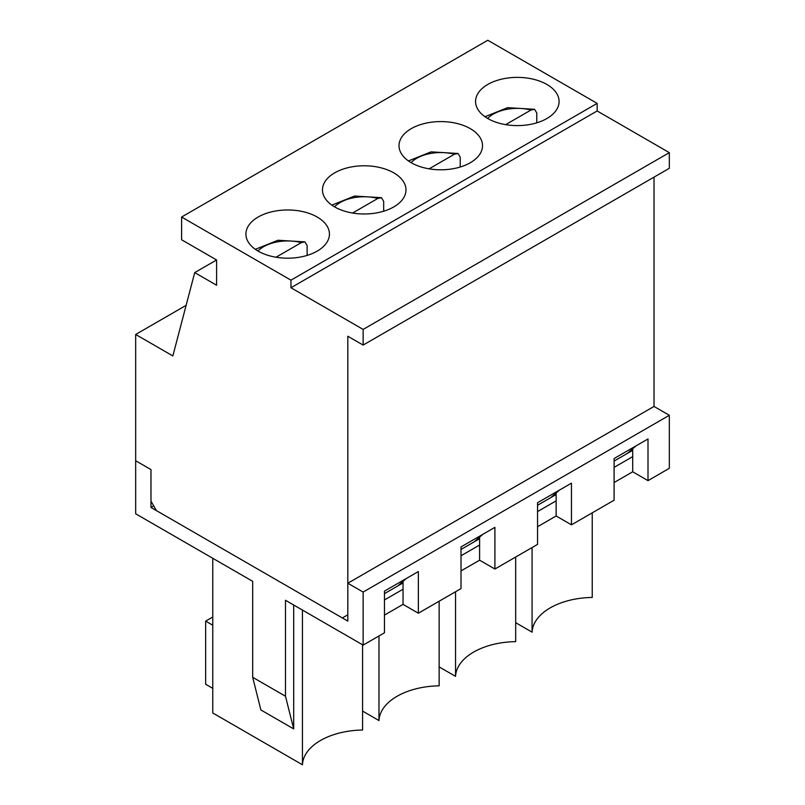 <?xml version="1.0" encoding="UTF-8"?>
<svg xmlns="http://www.w3.org/2000/svg" width="805" height="805" viewBox="0 0 805 805"><rect width="100%" height="100%" fill="white"/><g stroke="black" fill="none" stroke-linecap="round" stroke-linejoin="round"><path stroke-width="1.21" d="M276.014 257.228L301.342 242.607L304.944 241.882L307.128 245.575L307.128 255.416M352.56 213.033L377.887 198.412L381.49 197.688L383.673 201.381L383.673 211.212M429.115 168.839L454.443 154.218L458.045 153.493L460.229 157.186L460.229 167.017M505.661 124.644L530.988 110.023L534.59 109.299L536.774 112.992L536.774 122.823M135.673 334.467L172.854 355.931L194.719 272.593L216.595 259.965L181.598 239.759L181.598 217.028L290.957 280.17L290.957 287.747L363.136 329.416L363.136 345.073L347.82 336.238L347.82 614.799L342.356 617.958L156.452 510.622L150.978 501.153L150.978 469.587L135.673 460.742L135.673 334.467L186.126 305.337M252.679 677.307L285.483 696.245L293.694 728.897L260.88 709.95L252.679 677.307L252.679 581.331L135.673 513.781L135.673 460.742L150.978 469.587L150.978 507.462L347.82 621.108L347.82 583.233L363.136 592.067L363.136 645.107L384.458 632.79L384.458 591.122L406.324 578.493L397.579 586.07L384.458 593.647M384.458 591.122L418.359 571.55L418.359 613.219L461.003 588.596L461.003 546.927L482.879 534.299L474.125 541.876L461.003 549.453M461.003 546.927L494.904 527.356L494.904 569.024L537.559 544.401L537.559 502.733L559.425 490.104L550.68 497.681L537.559 505.258M537.559 502.733L571.459 483.161L571.459 524.83L614.104 500.207L614.104 458.538L635.98 445.91L627.226 453.487L614.104 461.064M627.226 453.487L632.7 450.327M550.68 497.681L556.144 494.522M474.125 541.876L479.599 538.716M397.579 586.07L403.043 582.911M194.719 272.593L216.595 285.222L216.595 259.965M654.022 177.13L654.022 406.445L669.327 415.289L669.327 468.319L648.005 480.635L632.7 471.79L614.104 482.527M363.136 345.073L669.327 168.295L669.327 152.638L363.136 329.416M290.957 287.747L597.159 110.959L669.327 152.638M290.957 280.17L597.159 103.382L597.159 110.959M181.598 217.028L487.8 40.25L597.159 103.382M411.244 162.731A41.759 24.11 180 0 1 399.018 145.685A41.759 24.11 180 0 1 440.778 121.585A41.759 24.11 180 0 1 482.527 145.685A41.759 24.11 180 0 1 456.757 167.963A41.759 24.11 180 0 1 411.244 162.731M258.153 251.13A41.759 24.11 180 0 1 245.917 234.084A41.759 24.11 180 0 1 287.677 209.974A41.759 24.11 180 0 1 329.436 234.084A41.759 24.11 180 0 1 303.656 256.352A41.759 24.11 180 0 1 258.153 251.13M334.699 206.935A41.759 24.11 180 0 1 322.473 189.879A41.759 24.11 180 0 1 364.222 165.78A41.759 24.11 180 0 1 405.982 189.879A41.759 24.11 180 0 1 380.202 212.158A41.759 24.11 180 0 1 334.699 206.935M487.8 118.536A41.759 24.11 180 0 1 475.564 101.49A41.759 24.11 180 0 1 517.323 77.381A41.759 24.11 180 0 1 559.083 101.49A41.759 24.11 180 0 1 533.302 123.769A41.759 24.11 180 0 1 487.8 118.536M571.459 524.83L556.144 515.985L537.559 526.722M494.904 569.024L479.599 560.189L461.003 570.916M418.359 613.219L403.043 604.384L384.458 615.111M363.136 645.107L285.483 600.278L285.483 696.245M293.694 728.897L293.694 605.008M302.439 610.059L302.439 764.75L212.762 712.978L212.762 558.288M669.327 415.289L363.136 592.067M654.022 406.445L347.82 583.233M614.104 458.538L648.005 438.967L648.005 480.635M515.683 622.688L532.085 632.167A61.864 35.712 180 0 1 592.239 597.441L592.239 512.835M302.439 764.75A61.864 35.712 180 0 1 362.582 730.024L362.582 644.785M212.762 617.012L205.657 621.118L205.657 684.25L212.762 688.356M205.657 621.118L212.762 625.213M403.043 581.331L403.043 604.384M632.7 448.747L632.7 471.79M556.144 492.942L556.144 515.985M479.599 537.136L479.599 560.189M403.043 589.23L384.458 599.956M479.599 545.035L461.003 555.762M362.582 711.087L378.984 720.556A61.864 35.712 180 0 1 439.138 685.83L439.138 601.224M378.984 720.556L378.984 635.95M556.144 500.841L537.559 511.567M439.138 666.892L455.539 676.361A61.864 35.712 180 0 1 515.683 641.635L515.683 557.03M455.539 676.361L455.539 591.756M632.7 456.636L614.104 467.373M532.085 632.167L532.085 547.561M153.715 505.892L150.978 507.462M257.972 251.019A34.021 19.642 180 0 1 301.342 242.607M334.518 206.825A34.021 19.642 180 0 1 377.887 198.412M411.063 162.63A34.021 19.642 180 0 1 454.443 154.218M487.619 118.436A34.021 19.642 180 0 1 530.988 110.023M304.944 241.882L277.997 240.252L255.326 249.319M381.49 197.688L354.542 196.058L331.871 205.124M458.045 153.493L431.098 151.853L408.427 160.93M534.59 109.299L507.643 107.659L484.972 116.735"/></g></svg>

